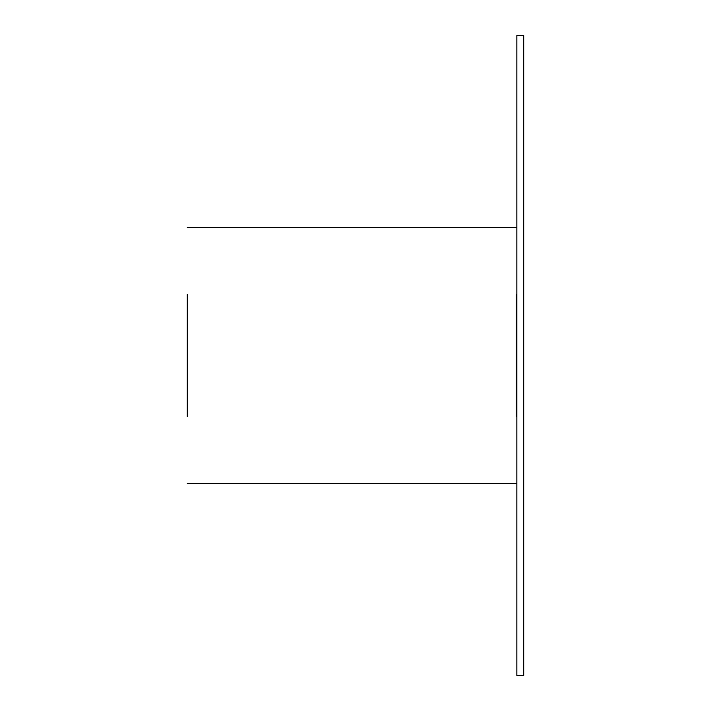 <?xml version="1.0" encoding="UTF-8"?>
<svg xmlns="http://www.w3.org/2000/svg" width="711" height="711" viewBox="0 0 711 711"><rect width="100%" height="100%" fill="white"/><g stroke="black" fill="none" stroke-linecap="round" stroke-linejoin="round"><path stroke-width="1.07" d="M516.844 675.45L516.844 35.55L516.844 675.45L523.696 675.45L523.696 35.55L523.696 675.45M516.844 35.55L523.696 35.55M187.304 416.433L187.304 294.567M516.39 416.433L516.39 294.567M516.39 483.48L187.304 483.48M516.39 227.52L187.304 227.52"/></g></svg>
